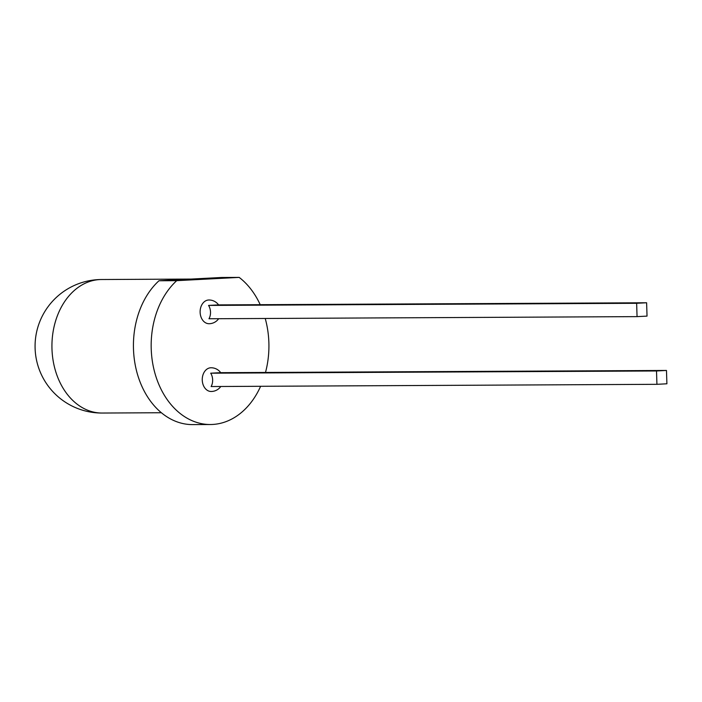 <?xml version="1.0" encoding="UTF-8"?>
<svg xmlns="http://www.w3.org/2000/svg" width="702" height="702" viewBox="0 0 702 702"><rect width="100%" height="100%" fill="white"/><g stroke="black" fill="none" stroke-linecap="round" stroke-linejoin="round"><path stroke-width="1.05" d="M218.585 304.896A11.864 11.864 0 0 0 208.924 299.991A11.864 8.863 89.7 0 0 208.608 300A11.864 8.863 89.7 0 0 200.123 312.32A11.864 8.863 89.7 0 0 209.038 323.719A11.864 8.863 89.7 0 0 209.354 323.71M637.056 316.628L208.977 318.761A9.802 6.511 87 0 0 208.555 305.423L218.524 304.896L646.612 302.764L647.033 316.111L637.056 316.628L636.644 303.29L646.612 302.764M656.932 384.319L211.109 386.539A9.802 6.511 -93 0 0 210.688 373.192L220.656 372.674L666.479 370.454L666.9 383.792L656.932 384.319L656.51 370.972L666.479 370.454M211.486 391.479A11.864 8.863 -90.3 0 1 211.17 391.488A11.864 8.863 -90.3 0 1 202.255 380.089A11.864 8.863 -90.3 0 1 210.74 367.769A11.864 8.863 -90.3 0 1 211.048 367.76A11.864 11.864 0 0 1 220.718 372.674M260.618 386.284A78.773 58.88 -90.3 0 1 210.433 424.517A78.773 58.88 -90.3 0 1 151.22 348.815A78.773 58.88 -90.3 0 1 176.72 280.668L239.18 277.395L221.437 277.483L239.18 277.395A78.773 58.88 -90.3 0 1 260.205 304.686M265.224 318.48A78.773 58.88 -90.3 0 1 268.875 342.664A78.773 58.88 -90.3 0 1 265.496 372.446M210.433 424.517L192.699 424.605A78.773 58.88 -90.3 0 1 133.477 348.903A78.773 58.88 -90.3 0 1 158.977 280.756L221.437 277.483L158.977 280.756L176.72 280.668L158.977 280.756M161.785 280.651L177.755 280.572L236.372 277.501L220.402 277.58L161.785 280.651M210.688 373.192L656.51 370.972M208.555 305.423L636.644 303.29M239.18 277.395L176.72 280.668M99.737 279.572A66.76 49.895 -90.3 0 1 101.5 279.519A66.76 66.76 0 0 0 35.1 348.192A66.76 66.76 0 0 0 102.167 413.039A66.76 49.895 -90.3 0 1 51.974 348.885A66.76 49.895 -90.3 0 1 99.737 279.572M209.038 323.719A11.864 11.864 0 0 0 218.655 318.708M211.17 391.488A11.864 11.864 0 0 0 220.788 386.486M191.093 279.071L101.5 279.519M161.381 412.741L102.167 413.039"/></g></svg>
